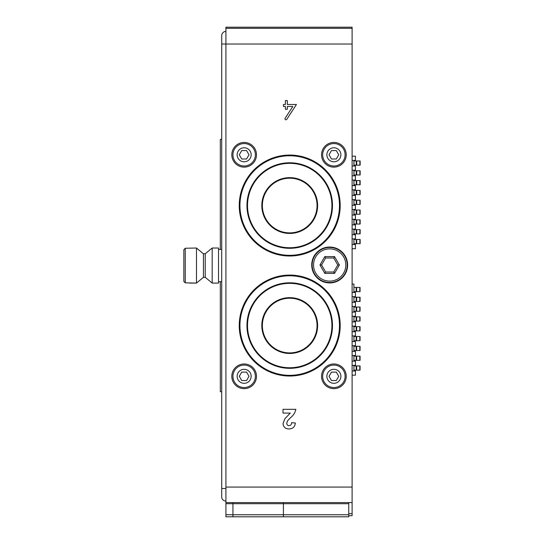 <?xml version="1.0" encoding="UTF-8"?>
<svg xmlns="http://www.w3.org/2000/svg" width="544" height="544" viewBox="0 0 544 544"><rect width="100%" height="100%" fill="white"/><g stroke="black" fill="none" stroke-linecap="round" stroke-linejoin="round"><path stroke-width="0.82" d="M225.923 28.322L352.111 28.322L352.111 27.2L225.923 27.2L225.923 502.588L232.934 502.588L232.934 503.696L283.41 503.696L283.41 516.8L348.745 516.8L348.745 503.696L283.41 503.696L283.41 516.8L232.934 516.8L232.934 514.746L232.934 516.8L225.923 516.8L225.923 514.746L348.745 514.746M232.934 502.588L283.41 502.588L232.934 502.588L232.934 514.746L232.934 503.696L225.923 503.696L225.923 514.746M283.41 502.588L283.41 503.696L283.41 502.588L348.745 502.588L348.745 503.696M289.714 178.201A27.343 27.343 0 0 1 313.392 219.212A27.343 27.343 0 0 1 266.036 219.212A27.343 27.343 0 0 1 289.714 178.201A27.343 27.343 0 0 1 313.392 219.212A27.343 27.343 0 0 1 266.036 219.212A27.343 27.343 0 0 1 289.714 178.201M289.714 162.778A42.765 42.765 0 0 1 326.754 226.923A42.765 42.765 0 0 1 252.681 226.923A42.765 42.765 0 0 1 289.714 162.778M289.714 298.221A27.343 27.343 0 0 1 313.392 339.232A27.343 27.343 0 0 1 266.036 339.232A27.343 27.343 0 0 1 289.714 298.221A27.343 27.343 0 0 1 313.392 339.232A27.343 27.343 0 0 1 266.036 339.232A27.343 27.343 0 0 1 289.714 298.221M289.714 282.798A42.765 42.765 0 0 1 326.754 346.943A42.765 42.765 0 0 1 252.681 346.943A42.765 42.765 0 0 1 289.714 282.798M312.147 264.989A17.524 17.524 0 0 1 338.436 249.812A17.524 17.524 0 0 1 338.436 280.167A17.524 17.524 0 0 1 312.147 264.989M313.555 264.989A16.123 16.123 0 0 0 337.736 278.956A16.123 16.123 0 0 0 337.736 251.029A16.123 16.123 0 0 0 313.555 264.989M339.388 264.989L334.533 273.401L324.816 273.401L319.96 264.989L324.816 256.578L334.533 256.578L339.388 264.989L337.77 264.989L333.724 257.978L325.632 257.978L321.579 264.989L325.632 272L333.724 272L337.77 264.989M334.533 256.578L333.724 257.978M325.632 257.978L324.816 256.578M321.579 264.989L319.96 264.989M325.632 272L324.816 273.401M334.533 273.401L333.724 272M352.111 28.322L352.111 44.023L221.714 44.023L221.714 496.89A4.209 4.209 0 0 0 225.923 501.099A4.209 4.209 0 0 1 221.714 496.89A4.209 4.209 0 0 0 225.923 501.099M220.313 249.424L220.313 139.366L221.714 139.366L221.714 35.612A4.209 4.209 0 0 1 225.923 31.409A4.209 4.209 0 0 0 221.714 35.612A4.209 4.209 0 0 1 225.923 31.409M205.238 277.331L205.238 253.776L203.429 253.776L203.429 277.331L196.479 283.077L185.266 282.853L183.858 281.432L183.858 249.676L185.266 248.248L196.479 248.023L196.479 283.077L203.429 277.331L205.238 277.331L212.18 283.077L218.525 283.077L218.525 248.023L212.18 248.023L212.18 283.077L218.525 283.077M183.858 249.676L183.858 281.432M221.714 281.676L218.525 281.676L220.313 281.676L220.313 391.734L221.714 391.734L221.714 488.478L225.923 488.478M352.111 284.056L353.92 284.056L353.92 292.468M353.92 296.677L353.92 302.287M353.92 306.49L353.92 312.1M353.92 316.302L353.92 321.912M353.92 326.121L353.92 331.731M353.92 335.934L353.92 341.544M353.92 345.746L353.92 351.356M353.92 355.565L353.92 361.168M353.92 365.378L353.92 370.988M352.111 375.19L355.429 375.19L355.429 370.988L352.111 370.988M353.92 365.935L353.94 370.144L360.012 370.144M353.94 365.935L356.184 365.935L356.184 370.144M356.184 365.935L356.646 365.935L356.646 370.144M356.646 365.935L360.012 365.935M353.92 356.123L353.94 360.332L360.012 360.332M353.94 356.123L356.184 356.123L356.184 360.332M356.184 356.123L356.646 356.123L356.646 360.332M356.646 356.123L360.012 356.123M353.92 346.31L353.94 350.513L360.012 350.513M353.94 346.31L356.184 346.31L356.184 350.513M356.184 346.31L356.646 346.31L356.646 350.513M356.646 346.31L360.012 346.31M353.92 336.498L353.94 340.7L360.012 340.7M353.94 336.498L356.184 336.498L356.184 340.7M356.184 336.498L356.646 336.498L356.646 340.7M356.646 336.498L360.012 336.498M353.92 326.679L353.94 330.888L360.012 330.888M353.94 326.679L356.184 326.679L356.184 330.888M356.184 326.679L356.646 326.679L356.646 330.888M356.646 326.679L360.012 326.679M353.92 316.866L353.94 321.069L360.012 321.069M353.94 316.866L356.184 316.866L356.184 321.069M356.184 316.866L356.646 316.866L356.646 321.069M356.646 316.866L360.012 316.866M353.92 307.054L353.94 311.256L360.012 311.256M353.94 307.054L356.184 307.054L356.184 311.256M356.184 307.054L356.646 307.054L356.646 311.256M356.646 307.054L360.012 307.054M353.92 297.235L353.94 301.444L360.012 301.444M353.94 297.235L356.184 297.235L356.184 301.444M356.184 297.235L356.646 297.235L356.646 301.444M356.646 297.235L360.012 297.235M353.92 287.422L353.94 291.632L360.012 291.632M353.94 287.422L356.184 287.422L356.184 291.632M356.184 287.422L356.646 287.422L356.646 291.632M356.646 287.422L360.012 287.422M352.111 365.378L355.429 365.378L355.429 361.168L352.111 361.168M352.111 355.565L355.429 355.565L355.429 351.356L352.111 351.356M352.111 345.746L355.429 345.746L355.429 341.544L352.111 341.544M352.111 335.934L355.429 335.934L355.429 331.731L352.111 331.731M352.111 326.121L355.429 326.121L355.429 321.912L352.111 321.912M352.111 316.302L355.429 316.302L355.429 312.1L352.111 312.1M352.111 306.49L355.429 306.49L355.429 302.287L352.111 302.287M352.111 296.677L355.429 296.677L355.429 292.468L352.111 292.468M352.111 248.724L355.429 248.724L355.429 244.521L352.111 244.521M353.906 160.398L353.906 166.002M353.906 170.211L353.906 175.821M353.906 180.023L353.906 185.633M353.906 189.842L353.906 195.446M353.906 199.655L353.906 205.265M353.906 209.467L353.906 215.077M353.906 219.28L353.906 224.89M353.906 229.099L353.906 234.702M353.906 238.911L353.906 244.521M352.111 234.702L355.416 234.702L355.416 238.911L352.111 238.911M352.111 224.89L355.416 224.89L355.416 229.099L352.111 229.099M352.111 215.077L355.416 215.077L355.416 219.28L352.111 219.28M352.111 205.265L355.416 205.265L355.416 209.467L352.111 209.467M352.111 195.446L355.416 195.446L355.416 199.655L352.111 199.655M352.111 185.633L355.416 185.633L355.416 189.842L352.111 189.842M352.111 175.821L355.416 175.821L355.416 180.023L352.111 180.023M352.111 166.002L355.416 166.002L355.416 170.211L352.111 170.211M352.111 160.398L355.416 160.398L355.416 156.189L352.111 156.189M353.906 239.469L354.022 243.678L360.08 243.678M354.022 239.469L356.259 239.469L356.259 243.678M356.259 239.469L356.714 239.469L356.714 243.678M356.714 239.469L360.08 239.469M353.906 229.656L354.022 233.866L360.08 233.866M354.022 229.656L356.259 229.656L356.259 233.866M356.259 229.656L356.714 229.656L356.714 233.866M356.714 229.656L360.08 229.656M353.906 219.844L354.022 224.046L360.08 224.046M354.022 219.844L356.259 219.844L356.259 224.046M356.259 219.844L356.714 219.844L356.714 224.046M356.714 219.844L360.08 219.844M353.906 210.032L354.022 214.234L360.08 214.234M354.022 210.032L356.259 210.032L356.259 214.234M356.259 210.032L356.714 210.032L356.714 214.234M356.714 210.032L360.08 210.032M353.906 200.212L354.022 204.422L360.08 204.422M354.022 200.212L356.259 200.212L356.259 204.422M356.259 200.212L356.714 200.212L356.714 204.422M356.714 200.212L360.08 200.212M353.906 190.4L354.022 194.609L360.08 194.609M354.022 190.4L356.259 190.4L356.259 194.609M356.259 190.4L356.714 190.4L356.714 194.609M356.714 190.4L360.08 190.4M353.906 180.588L354.022 184.79L360.08 184.79M354.022 180.588L356.259 180.588L356.259 184.79M356.259 180.588L356.714 180.588L356.714 184.79M356.714 180.588L360.08 180.588M353.906 170.768L354.022 174.978L360.08 174.978M354.022 170.768L356.259 170.768L356.259 174.978M356.259 170.768L356.714 170.768L356.714 174.978M356.714 170.768L360.08 170.768M353.906 160.956L354.022 165.165L360.08 165.165M354.022 160.956L356.259 160.956L356.259 165.165M356.259 160.956L356.714 160.956L356.714 165.165M356.714 160.956L360.08 160.956M331.452 380.521L336.308 380.521L338.742 376.312L336.308 372.11L331.452 372.11L329.025 376.312L331.452 380.521M333.88 387.532A11.213 11.213 0 0 1 324.17 370.702A11.213 11.213 0 0 1 343.597 370.702A11.213 11.213 0 0 1 333.88 387.532A11.213 11.213 0 0 1 324.17 370.702A11.213 11.213 0 0 1 343.597 370.702A11.213 11.213 0 0 1 333.88 387.532M244.147 166.002A11.213 11.213 0 0 0 253.864 149.178A11.213 11.213 0 0 0 234.437 149.178A11.213 11.213 0 0 0 244.147 166.002A11.213 11.213 0 0 1 234.437 149.178A11.213 11.213 0 0 1 253.864 149.178A11.213 11.213 0 0 1 244.147 166.002A11.213 11.213 0 0 1 234.437 149.178A11.213 11.213 0 0 1 253.864 149.178A11.213 11.213 0 0 1 244.147 166.002M244.147 387.532A11.213 11.213 0 0 0 253.864 370.702A11.213 11.213 0 0 0 234.437 370.702A11.213 11.213 0 0 0 244.147 387.532A11.213 11.213 0 0 1 234.437 370.702A11.213 11.213 0 0 1 253.864 370.702A11.213 11.213 0 0 1 244.147 387.532A11.213 11.213 0 0 1 234.437 370.702A11.213 11.213 0 0 1 253.864 370.702A11.213 11.213 0 0 1 244.147 387.532M333.88 166.002A11.213 11.213 0 0 0 343.597 149.178A11.213 11.213 0 0 0 324.17 149.178A11.213 11.213 0 0 0 333.88 166.002A11.213 11.213 0 0 1 324.17 149.178A11.213 11.213 0 0 1 343.597 149.178A11.213 11.213 0 0 1 333.88 166.002A11.213 11.213 0 0 1 324.17 149.178A11.213 11.213 0 0 1 343.597 149.178A11.213 11.213 0 0 1 333.88 166.002M289.714 255.313A49.776 49.776 0 0 0 332.819 180.656A49.776 49.776 0 0 0 246.609 180.656A49.776 49.776 0 0 0 289.714 255.313M333.88 167.124A12.335 12.335 0 0 0 344.57 148.621A12.335 12.335 0 0 0 323.197 148.621A12.335 12.335 0 0 0 333.88 167.124M244.147 167.124A12.335 12.335 0 0 0 254.837 148.621A12.335 12.335 0 0 0 233.464 148.621A12.335 12.335 0 0 0 244.147 167.124M244.147 388.654A12.335 12.335 0 0 0 254.837 370.144A12.335 12.335 0 0 0 233.464 370.144A12.335 12.335 0 0 0 244.147 388.654M333.88 388.654A12.335 12.335 0 0 0 344.57 370.144A12.335 12.335 0 0 0 323.197 370.144A12.335 12.335 0 0 0 333.88 388.654M352.111 44.023L352.111 515.678L348.745 515.678M225.923 487.077L352.111 487.077M289.714 256.013A50.476 50.476 0 0 0 333.431 180.302A50.476 50.476 0 0 0 246.004 180.302A50.476 50.476 0 0 0 289.714 256.013M289.714 376.033A50.476 50.476 0 0 0 333.431 300.322A50.476 50.476 0 0 0 246.004 300.322A50.476 50.476 0 0 0 289.714 376.033M329.678 282.934A17.945 17.945 0 0 0 345.216 256.013A17.945 17.945 0 0 0 314.133 256.013A17.945 17.945 0 0 0 329.678 282.934M329.678 282.513A17.524 17.524 0 0 1 314.5 256.224A17.524 17.524 0 0 1 344.855 256.224A17.524 17.524 0 0 1 329.678 282.513M225.923 502.588L225.923 503.696M290.306 413.093L283.016 413.093L283.016 409.319L295.848 409.319C295.127 412.706 293.359 415.487 290.537 417.663L287.538 420.832L286.79 423.103C286.79 424.694 287.565 425.551 289.116 425.68C290.782 425.449 291.598 424.442 291.57 422.661L295.344 423.028C294.943 426.822 292.842 428.801 289.034 428.951C285.437 428.89 283.424 427.115 283.016 423.613L284.913 418.69L290.306 413.093M287.348 106.468L292.815 106.468L285.124 118.272A0.979 0.979 0 0 0 285.41 119.632A0.979 0.979 0 0 0 286.77 119.34L296.432 104.509L287.348 104.509L287.348 100.579L285.389 100.579L285.389 104.509L283.424 104.509L283.424 106.468L285.389 106.468L285.389 109.276L287.348 109.276L287.348 106.468M289.714 375.333A49.776 49.776 0 0 0 332.819 300.669A49.776 49.776 0 0 0 246.609 300.669A49.776 49.776 0 0 0 289.714 375.333M331.452 158.991L336.308 158.991L338.742 154.788L336.308 150.579L331.452 150.579L329.025 154.788L331.452 158.991M241.72 380.521L246.582 380.521L249.009 376.312L246.582 372.11L241.72 372.11L239.292 376.312L241.72 380.521M241.72 158.991L246.582 158.991L249.009 154.788L246.582 150.579L241.72 150.579L239.292 154.788L241.72 158.991M289.714 177.643A27.9 27.9 0 0 1 313.881 219.49A27.9 27.9 0 0 1 265.554 219.49A27.9 27.9 0 0 1 289.714 177.643M289.714 163.343A42.201 42.201 0 0 1 326.264 226.644A42.201 42.201 0 0 1 253.171 226.644A42.201 42.201 0 0 1 289.714 163.343M289.714 297.656A27.9 27.9 0 0 1 313.881 339.51A27.9 27.9 0 0 1 265.554 339.51A27.9 27.9 0 0 1 289.714 297.656M289.714 283.356A42.201 42.201 0 0 1 326.264 346.657A42.201 42.201 0 0 1 253.171 346.657A42.201 42.201 0 0 1 289.714 283.356M185.266 248.248L185.266 282.853M359.808 365.935L359.808 370.144M359.808 356.123L359.808 360.332M359.808 346.31L359.808 350.513M359.808 336.498L359.808 340.7M359.808 326.679L359.808 330.888M359.808 316.866L359.808 321.069M359.808 307.054L359.808 311.256M359.808 297.235L359.808 301.444M359.808 287.422L359.808 291.632M359.883 239.469L359.883 243.678M359.883 229.656L359.883 233.866M359.883 219.844L359.883 224.046M359.883 210.032L359.883 214.234M359.883 200.212L359.883 204.422M359.883 190.4L359.883 194.609M359.883 180.588L359.883 184.79M359.883 170.768L359.883 174.978M359.883 160.956L359.883 165.165M333.88 383.323A7.011 7.011 0 0 0 339.952 372.81A7.011 7.011 0 0 0 327.808 372.81A7.011 7.011 0 0 0 333.88 383.323M348.745 502.588L352.111 502.588L348.745 502.588M348.745 513.638L352.111 513.638M333.88 161.799A7.011 7.011 0 0 0 339.952 151.28A7.011 7.011 0 0 0 327.808 151.28A7.011 7.011 0 0 0 333.88 161.799M244.147 383.323A7.011 7.011 0 0 0 250.22 372.81A7.011 7.011 0 0 0 238.082 372.81A7.011 7.011 0 0 0 244.147 383.323M244.147 161.799A7.011 7.011 0 0 0 250.22 151.28A7.011 7.011 0 0 0 238.082 151.28A7.011 7.011 0 0 0 244.147 161.799M218.525 249.424L221.714 249.424M205.238 253.776L212.18 248.023M203.429 253.776L196.479 248.023M189.468 283.077L196.479 283.077M360.067 365.935L360.067 370.144M360.067 356.123L360.067 360.332M360.067 346.31L360.067 350.513M360.067 336.498L360.067 340.7M360.067 326.679L360.067 330.888M360.067 316.866L360.067 321.069M360.067 307.054L360.067 311.256M360.067 297.235L360.067 301.444M360.067 287.422L360.067 291.632M360.142 239.469L360.142 243.678M360.142 229.656L360.142 233.866M360.142 219.844L360.142 224.046M360.142 210.032L360.142 214.234M360.142 200.212L360.142 204.422M360.142 190.4L360.142 194.609M360.142 180.588L360.142 184.79M360.142 170.768L360.142 174.978M360.142 160.956L360.142 165.165"/></g></svg>
